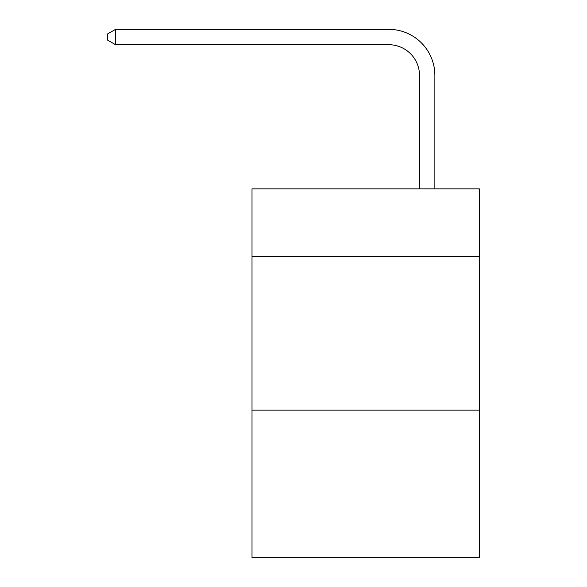 <?xml version="1.0" encoding="UTF-8"?>
<svg xmlns="http://www.w3.org/2000/svg" width="587" height="587" viewBox="0 0 587 587"><rect width="100%" height="100%" fill="white"/><g stroke="black" fill="none" stroke-linecap="round" stroke-linejoin="round"><path stroke-width="0.88" d="M479.432 256.468L479.432 188.853L252.014 188.853L252.014 256.468L479.432 256.468L479.432 557.65L252.014 557.65L252.014 256.468M479.432 410.13L252.014 410.13M419.507 188.853L419.507 75.452A30.729 30.729 0 0 0 388.77 44.715L115.558 44.715L107.568 40.107L107.568 33.958L115.558 29.35L388.77 29.35A46.102 46.102 0 0 1 434.872 75.452L434.872 188.853M419.507 75.452A30.729 30.729 0 0 0 388.77 44.715A30.729 30.729 0 0 1 419.507 75.452A30.729 30.729 0 0 0 388.77 44.715A30.729 30.729 0 0 1 419.507 75.452A30.729 30.729 0 0 0 388.77 44.715A30.729 30.729 0 0 1 419.507 75.452A30.729 30.729 0 0 0 388.77 44.715A30.729 30.729 0 0 1 419.507 75.452A30.729 30.729 0 0 0 388.77 44.715A30.729 30.729 0 0 1 419.507 75.452A30.729 30.729 0 0 0 388.77 44.715A30.729 30.729 0 0 1 419.507 75.452A30.729 30.729 0 0 0 388.77 44.715A30.729 30.729 0 0 1 419.507 75.452A30.729 30.729 0 0 0 388.77 44.715A30.729 30.729 0 0 1 419.507 75.452A30.729 30.729 0 0 0 388.77 44.715A30.729 30.729 0 0 1 419.507 75.452A30.729 30.729 0 0 0 388.77 44.715A30.729 30.729 0 0 1 419.507 75.452A30.729 30.729 0 0 0 388.77 44.715A30.729 30.729 0 0 1 419.507 75.452A30.729 30.729 0 0 0 388.77 44.715A30.729 30.729 0 0 1 419.507 75.452A30.729 30.729 0 0 0 388.77 44.715A30.729 30.729 0 0 1 419.507 75.452A30.729 30.729 0 0 0 388.77 44.715A30.729 30.729 0 0 1 419.507 75.452A30.729 30.729 0 0 0 388.77 44.715A30.729 30.729 0 0 1 419.507 75.452A30.729 30.729 0 0 0 388.77 44.715A30.729 30.729 0 0 1 419.507 75.452A30.729 30.729 0 0 0 388.77 44.715A30.729 30.729 0 0 1 419.507 75.452A30.729 30.729 0 0 0 388.77 44.715A30.729 30.729 0 0 1 419.507 75.452A30.729 30.729 0 0 0 388.77 44.715A30.729 30.729 0 0 1 419.507 75.452A30.729 30.729 0 0 0 388.77 44.715A30.729 30.729 0 0 1 419.507 75.452A30.729 30.729 0 0 0 388.77 44.715A30.729 30.729 0 0 1 419.507 75.452A30.729 30.729 0 0 0 388.77 44.715A30.729 30.729 0 0 1 419.507 75.452A30.729 30.729 0 0 0 388.77 44.715A30.729 30.729 0 0 1 419.507 75.452M115.558 29.35L388.77 29.35L115.558 29.35L388.77 29.35L115.558 29.35L388.77 29.35L115.558 29.35L388.77 29.35L115.558 29.35L388.77 29.35L115.558 29.35L388.77 29.35L115.558 29.35L388.77 29.35L115.558 29.35L388.77 29.35L115.558 29.35L388.77 29.35L115.558 29.35L388.77 29.35L115.558 29.35L388.77 29.35L115.558 29.35L388.77 29.35L115.558 29.35L388.77 29.35L115.558 29.35L388.77 29.35L115.558 29.35L388.77 29.35L115.558 29.35L388.77 29.35L115.558 29.35L388.77 29.35L115.558 29.35L388.77 29.35L115.558 29.35L388.77 29.35L115.558 29.35L388.77 29.35L115.558 29.35L388.77 29.35L115.558 29.35L388.77 29.35L115.558 29.35L388.77 29.35L115.558 29.35L115.558 44.715"/></g></svg>
